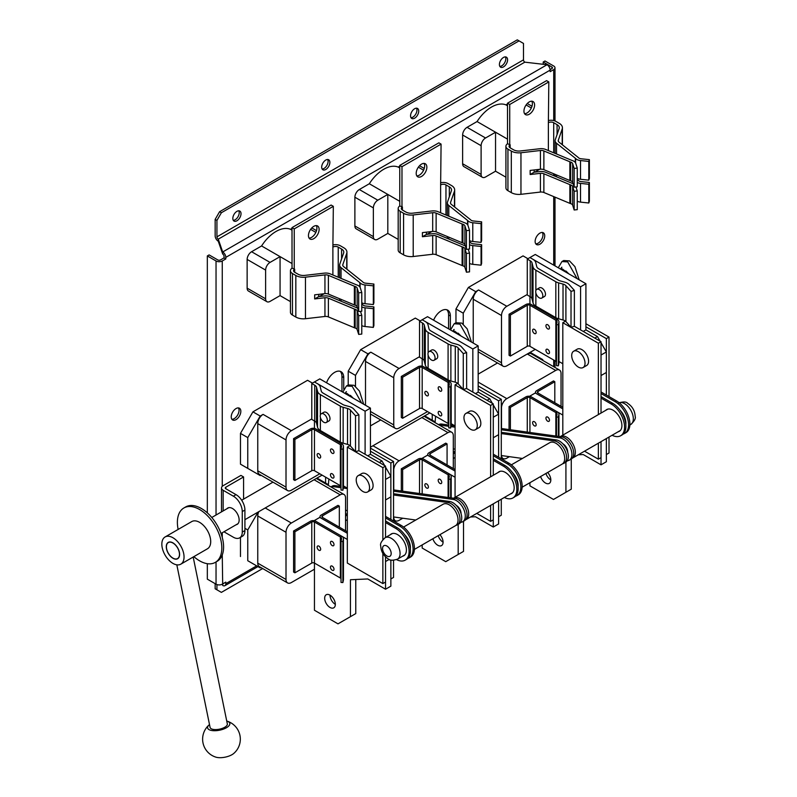 <?xml version="1.0" encoding="UTF-8"?>
<svg xmlns="http://www.w3.org/2000/svg" width="797" height="797" viewBox="0 0 797 797"><rect width="100%" height="100%" fill="white"/><g stroke="black" fill="none" stroke-linecap="round" stroke-linejoin="round"><path stroke-width="1.2" d="M450.365 329.868L450.365 316.01A12.822 7.402 120 0 0 447.705 310.143A12.822 7.402 120 0 0 441.299 310.78A12.822 7.402 120 0 0 433.598 320.185M343.736 389.175L343.736 377.579A12.822 7.402 120 0 0 341.076 371.711A12.822 7.402 120 0 0 334.67 372.338A12.822 7.402 120 0 0 326.561 382.799M539.928 244.191A6.784 3.915 120 0 0 544.361 238.213A6.784 3.915 120 0 0 543.325 232.774A6.784 3.915 120 0 0 539.928 233.113A6.784 3.915 120 0 0 535.494 239.09A6.784 3.915 120 0 0 536.54 244.53A6.784 3.915 120 0 0 539.928 244.191M535.773 243.812A6.784 3.915 120 0 0 538.154 243.165A6.784 3.915 120 0 0 542.319 232.465M236.032 419.64A6.784 3.915 120 0 0 240.465 413.663A6.784 3.915 120 0 0 239.429 408.223A6.784 3.915 120 0 0 236.032 408.562A6.784 3.915 120 0 0 231.598 414.54A6.784 3.915 120 0 0 232.644 419.979A6.784 3.915 120 0 0 236.032 419.64M231.867 419.262A6.784 3.915 120 0 0 234.258 418.614A6.784 3.915 120 0 0 238.423 407.915M503.505 66.888A5.778 3.337 120 0 0 507.281 61.797A5.778 3.337 120 0 0 506.394 57.165A5.778 3.337 120 0 0 503.505 57.444A5.778 3.337 120 0 0 499.719 62.545A5.778 3.337 120 0 0 500.606 67.177A5.778 3.337 120 0 0 503.505 66.888M505.358 56.886A5.778 3.337 -60 0 1 501.721 65.862A5.778 3.337 -60 0 1 499.858 66.42M236.918 220.789A5.778 3.337 120 0 0 240.704 215.698A5.778 3.337 120 0 0 239.817 211.066A5.778 3.337 120 0 0 236.918 211.354A5.778 3.337 120 0 0 233.142 216.445A5.778 3.337 120 0 0 234.029 221.078A5.778 3.337 120 0 0 236.918 220.789M238.781 210.797A5.778 3.337 -60 0 1 235.145 219.763A5.778 3.337 -60 0 1 233.282 220.321M325.784 169.492A5.778 3.337 120 0 0 329.56 164.401A5.778 3.337 120 0 0 328.673 159.769A5.778 3.337 120 0 0 325.784 160.048A5.778 3.337 120 0 0 322.008 165.148A5.778 3.337 120 0 0 322.895 169.781A5.778 3.337 120 0 0 325.784 169.492M327.647 159.49A5.778 3.337 -60 0 1 324 168.466A5.778 3.337 -60 0 1 322.147 169.024M414.639 118.185A5.778 3.337 120 0 0 418.415 113.094A5.778 3.337 120 0 0 417.528 108.462A5.778 3.337 120 0 0 414.639 108.751A5.778 3.337 120 0 0 410.863 113.841A5.778 3.337 120 0 0 411.75 118.474A5.778 3.337 120 0 0 414.639 118.185M416.502 108.193A5.778 3.337 -60 0 1 412.866 117.159A5.778 3.337 -60 0 1 411.003 117.717M320.035 296.464A31.412 18.142 120 0 0 320.773 295.667M427.78 234.258A31.412 18.142 120 0 0 428.517 233.461M535.514 172.052A31.412 18.142 120 0 0 536.261 171.255M542.777 360.403L542.777 359.626L530.154 352.334M530.334 352.443L527.445 354.107L555.708 370.426L506.832 398.639A7.542 4.354 120 0 0 501.502 407.875L501.502 428.527M497.517 362.974L478.17 374.142M478.579 382.321L478.17 382.55A7.542 4.354 120 0 1 478.579 382.321L506.832 398.639M501.522 455.565A7.542 4.354 120 0 0 503.066 458.524A7.542 4.354 120 0 0 506.832 458.145L509.413 456.661M561.038 406.331L561.038 373.494A7.542 4.354 120 0 0 559.474 370.047A7.542 4.354 120 0 0 555.708 370.426M435.032 422.609L435.032 421.822L424.721 415.875M453.294 468.536L453.294 435.7A7.542 4.354 120 0 0 451.73 432.253A7.542 4.354 120 0 0 447.964 432.622L399.088 460.845A7.542 4.354 120 0 0 393.758 470.081L393.758 489.936M393.758 516.974L393.758 517.273A7.542 4.354 120 0 0 395.322 520.73A7.542 4.354 120 0 0 399.088 520.351L402.774 518.219M258.079 512.082L247.767 529.945L247.767 560.729L260.201 567.912L260.888 567.514M247.767 560.729L252.918 563.698M327.288 484.815L327.288 484.028L316.977 478.08M345.549 530.742L345.549 497.906A7.542 4.354 120 0 0 343.995 494.459A7.542 4.354 120 0 0 340.219 494.827L291.353 523.041A7.542 4.354 120 0 0 286.013 532.276L286.013 579.479A7.542 4.354 120 0 0 287.578 582.926A7.542 4.354 120 0 0 291.353 582.557L314.456 569.217M247.767 529.945L244.918 528.301M240.475 537.377L240.475 556.525M311.786 418.903L291.353 430.699A7.542 4.354 120 0 0 286.013 439.934L286.013 487.136A7.542 4.354 120 0 0 287.578 490.583L259.324 474.275A7.542 4.354 120 0 1 257.76 470.818L257.76 423.615A7.542 4.354 120 0 1 263.09 414.39L260.201 416.054L247.767 437.603L247.767 468.377L240.475 464.173L252.918 471.356M247.767 437.603L240.475 433.389L240.475 464.173M247.767 468.377L260.201 475.56L260.888 475.171M312.454 383.118L307.562 380.299L252.918 411.85L240.475 433.389M260.201 416.054L252.918 411.85M287.578 490.583A7.542 4.354 120 0 0 291.353 490.215L319.786 473.797M420.198 320.912L415.307 318.093L360.662 349.644L348.219 371.193L348.219 384.941M365.504 405.274L365.504 361.42A7.542 4.354 120 0 1 370.834 352.184L367.945 353.848L360.662 349.644M367.945 353.848L355.502 375.397L348.219 371.193M355.502 375.397L355.502 386.356M419.531 356.697L399.088 368.493A7.542 4.354 120 0 0 393.758 377.728L393.758 424.931A7.542 4.354 120 0 0 395.322 428.378A7.542 4.354 120 0 0 399.088 428.009L427.521 411.591M527.933 258.706L523.051 255.887L468.397 287.438L455.964 308.987L455.964 322.735M473.239 343.079L473.239 299.214A7.542 4.354 120 0 1 478.579 289.978L475.689 291.642L468.397 287.438M475.689 291.642L463.246 313.191L455.964 308.987M463.246 313.191L463.246 324.15M527.265 294.492L506.832 306.287A7.542 4.354 120 0 0 501.502 315.522L501.502 362.725A7.542 4.354 120 0 0 503.066 366.172A7.542 4.354 120 0 0 506.832 365.803L535.265 349.385M507.5 105.772L505.946 104.875A31.412 18.142 120 0 0 477.064 121.552L467.072 127.321A6.286 3.626 120 0 0 462.629 135.012L462.629 163.744A6.286 3.626 120 0 0 463.924 166.623L482.404 177.293A6.286 3.626 120 0 0 485.552 176.984L495.545 171.206L495.545 132.222L477.064 121.552M507.5 103.979L505.946 104.875M507.5 139.116L495.545 132.222L485.552 137.991A6.286 3.626 120 0 0 481.109 145.692L481.109 174.413A6.286 3.626 120 0 0 482.404 177.293M505.916 177.193L495.545 171.206M399.755 167.978L398.201 167.081A31.412 18.142 120 0 0 369.32 183.748L359.327 189.527A6.286 3.626 120 0 0 354.884 197.218L354.884 225.95A6.286 3.626 120 0 0 356.189 228.829L374.67 239.499A6.286 3.626 120 0 0 377.808 239.19L387.81 233.411L387.81 194.428L369.32 183.748M399.755 166.184L398.201 167.081M399.755 201.322L387.81 194.428L377.808 200.196A6.286 3.626 120 0 0 373.365 207.887L373.365 236.619A6.286 3.626 120 0 0 374.67 239.499M398.181 239.399L387.81 233.411M292.011 230.184L290.457 229.287A31.412 18.142 120 0 0 261.585 245.954L251.583 251.732A6.286 3.626 120 0 0 247.14 259.423L247.14 288.155A6.286 3.626 120 0 0 248.445 291.035L266.925 301.704A6.286 3.626 120 0 0 270.063 301.386L280.066 295.617L280.066 256.624L261.585 245.954M292.011 228.39L290.457 229.287M292.011 263.528L280.066 256.624L270.063 262.402A6.286 3.626 120 0 0 265.62 270.093L265.62 298.825A6.286 3.626 120 0 0 266.925 301.704M290.437 301.605L280.066 295.617M207.33 512.879L207.33 255.937L216.037 260.968A4.393 2.54 0 0 0 222.263 260.968L225.82 258.915L225.82 257.371A4.393 2.54 -120 0 0 222.702 251.982L547.041 64.736A4.393 2.54 60 0 1 550.149 70.116L550.149 71.66L553.706 69.608A4.393 2.54 0 0 0 554.991 67.815A4.393 2.54 0 0 0 553.706 66.012L544.999 60.99L543.215 62.017L543.215 64.288M222.702 583.912L222.702 585.456A4.393 2.54 -120 0 0 224.903 585.675A4.393 2.54 -120 0 0 225.82 583.663L225.82 582.119L222.263 584.171A4.393 2.54 180 0 1 216.037 584.171L207.33 579.15L207.33 563.688M325.604 477.154L325.604 483.052M432.233 414.31L432.233 420.208M448.581 328.842L448.581 314.984A12.822 7.402 120 0 0 446.758 309.744M341.953 391.686L341.953 376.553A12.822 7.402 120 0 0 340.13 371.302M547.041 64.736L524.824 62.166A1.883 1.086 60 0 1 523.49 59.855L216.933 236.848A1.883 1.086 -120 0 0 218.258 239.16L222.702 251.982L222.702 254.034A1.883 1.086 -120 0 1 224.037 256.345L224.037 257.889L220.48 259.942A1.883 1.086 0 0 1 217.82 259.942L209.113 254.91L207.33 255.937M551.932 68.582A1.883 1.086 0 0 0 552.48 67.815A1.883 1.086 0 0 0 551.932 67.038L551.932 68.582L550.119 69.618M224.037 257.889L225.82 258.915M551.932 67.038L543.215 62.017M222.702 254.034L218.258 241.212L218.258 239.16L524.824 62.166M223.28 583.583A1.883 1.086 -120 0 0 223.648 583.494A1.883 1.086 -120 0 0 223.907 583.225M222.263 554.961L222.702 585.456M216.933 584.57L216.933 589.82L215.15 588.794L215.15 583.663M455.067 457.458L453.294 458.484M347.333 519.664L345.549 520.69M262.661 568.54L221.377 592.38L216.933 589.82M216.933 236.848L216.933 220.43L215.15 219.404L215.15 235.822A4.393 2.54 -120 0 0 218.258 241.212M215.15 219.404L219.593 211.713L221.377 212.739L519.046 40.876L523.49 43.437L523.49 59.855M219.593 211.713L517.273 39.85L519.046 40.876M221.377 212.739L216.933 220.43M258.826 511.644A7.542 4.354 120 0 0 257.76 515.968L257.76 563.16A7.542 4.354 120 0 0 259.324 566.617L287.578 582.926M559.474 370.047L531.22 353.729A7.542 4.354 120 0 0 527.445 354.107M529.268 114.24A7.542 4.354 120 0 0 534.199 107.595A7.542 4.354 120 0 0 533.044 101.548A7.542 4.354 120 0 0 529.268 101.926A7.542 4.354 120 0 0 524.346 108.571A7.542 4.354 120 0 0 525.502 114.609A7.542 4.354 120 0 0 529.268 114.24M524.556 113.682A7.542 4.354 120 0 0 527.046 112.955A7.542 4.354 120 0 0 531.758 101.199M588.804 161.432L588.804 180.162L589.372 178.379L589.372 159.649L588.804 161.432L580.515 160.556A7.043 4.065 180 0 1 575.583 158.473A3.766 2.172 0 0 0 575.314 158.224L556.525 143.231A7.542 4.354 180 0 1 555.091 140.67A7.542 4.354 180 0 1 555.24 139.824L559.135 128.576A7.542 4.354 0 0 0 559.285 127.729A7.542 4.354 0 0 0 557.073 124.651L553.706 122.708A3.766 2.172 0 0 0 548.376 122.708L548.814 81.922L546.593 80.636L507.5 103.211L507.52 143.749A6.914 3.995 0 0 0 505.916 146.299L505.916 187.863A6.914 3.995 0 0 0 507.938 190.682L511.305 192.625A10.68 6.167 0 0 0 520.959 194.309L540.426 192.057A4.393 2.54 180 0 1 543.873 192.495L569.855 203.345A6.914 3.995 0 0 0 570.642 203.624A3.895 2.252 180 0 1 571.569 204.022A3.895 2.252 180 0 1 572.644 205.208L574.159 209.99L574.159 191.26L572.644 186.478A3.895 2.252 0 0 0 571.569 185.293A3.895 2.252 0 0 0 570.642 184.904A6.914 3.995 180 0 1 569.855 184.615L543.873 173.766A4.393 2.54 0 0 0 540.426 173.338L530.154 174.523L530.154 170.419L540.426 169.233A4.393 2.54 180 0 1 543.873 169.661L569.855 180.511A6.914 3.995 0 0 0 570.642 180.799A3.895 2.252 180 0 1 571.569 181.188A3.895 2.252 180 0 1 572.644 182.374L574.159 187.156L574.159 168.436L572.644 163.654L572.644 182.374M505.916 146.299A6.914 3.995 0 0 0 507.938 149.129L511.305 151.071A10.68 6.167 0 0 0 520.959 152.755L540.426 150.503A4.393 2.54 180 0 1 543.873 150.942L569.855 161.781A6.914 3.995 0 0 0 570.642 162.07A3.895 2.252 180 0 1 571.569 162.468A3.895 2.252 180 0 1 572.644 163.654M507.52 143.749L510.16 144.765A3.766 2.172 0 0 0 509.064 146.299A3.766 2.172 0 0 0 510.16 147.844L513.527 149.786A7.542 4.354 0 0 0 520.341 150.972L539.818 148.73A7.542 4.354 180 0 1 545.706 149.467L571.688 160.317A3.766 2.172 0 0 0 572.126 160.476A7.043 4.065 180 0 1 573.79 161.183A7.043 4.065 180 0 1 575.733 163.325L577.257 168.107L574.159 168.436M573.043 183.639A7.043 4.065 0 0 0 572.126 183.3A3.766 2.172 180 0 1 571.688 183.141L545.706 172.301A7.542 4.354 0 0 0 539.818 171.554L534.159 172.212L534.159 169.96M574.159 191.26L577.257 190.931L577.257 209.661L574.159 209.99M577.257 190.931L575.992 186.966M577.257 182.503A7.043 4.065 0 0 0 580.515 183.39L588.804 184.266L588.804 202.996L580.515 202.119A7.043 4.065 180 0 1 577.257 201.223M588.804 184.266L589.372 182.483L589.372 201.213L588.804 202.996M577.257 179.514L577.855 179.992A6.914 3.995 180 0 1 578.353 180.451A3.895 2.252 0 0 0 581.083 181.606L589.372 182.483M589.372 159.649L581.083 158.772A3.895 2.252 180 0 1 578.353 157.627A6.914 3.995 0 0 0 577.855 157.168L559.066 142.165A4.393 2.54 180 0 1 558.239 140.67A4.393 2.54 180 0 1 558.318 140.172L562.214 128.935A10.68 6.167 0 0 0 562.423 127.729A10.68 6.167 0 0 0 559.295 123.366L555.927 121.423A6.914 3.995 0 0 0 548.814 120.467M539.589 169.333L534.707 172.142M577.257 168.107L577.257 186.837L574.159 187.156M548.814 81.922L509.721 104.487L509.721 145.024M588.804 180.162L580.515 179.285A7.043 4.065 180 0 1 577.257 178.398M507.5 103.211L509.721 104.487M530.154 174.523L534.159 172.212M421.523 176.446A7.542 4.354 120 0 0 426.455 169.801A7.542 4.354 120 0 0 425.299 163.754A7.542 4.354 120 0 0 421.523 164.132A7.542 4.354 120 0 0 416.602 170.777A7.542 4.354 120 0 0 417.758 176.814A7.542 4.354 120 0 0 421.523 176.446M416.811 175.888A7.542 4.354 120 0 0 419.302 175.161A7.542 4.354 120 0 0 424.024 163.405M481.059 223.638L481.059 242.368L481.627 240.584L481.627 221.855L481.059 223.638L472.78 222.761A7.043 4.065 180 0 1 467.839 220.679A3.766 2.172 0 0 0 467.57 220.43L448.781 205.427A7.542 4.354 180 0 1 447.356 202.876A7.542 4.354 180 0 1 447.496 202.03L451.391 190.782A7.542 4.354 0 0 0 451.54 189.925A7.542 4.354 0 0 0 449.329 186.847L445.961 184.904A3.766 2.172 0 0 0 440.631 184.904L441.08 144.118L438.858 142.842L399.755 165.417L399.775 205.955A6.914 3.995 0 0 0 398.181 208.505L398.181 250.059A6.914 3.995 0 0 0 400.204 252.888L403.571 254.831A10.68 6.167 0 0 0 413.215 256.514L432.691 254.263A4.393 2.54 180 0 1 436.128 254.701L462.111 265.54A6.914 3.995 0 0 0 462.908 265.829A3.895 2.252 180 0 1 463.824 266.228A3.895 2.252 180 0 1 464.9 267.413L466.424 272.195L466.424 253.466L464.9 248.684A3.895 2.252 0 0 0 463.824 247.498A3.895 2.252 0 0 0 462.908 247.11A6.914 3.995 180 0 1 462.111 246.821L436.128 235.972A4.393 2.54 0 0 0 432.691 235.543L422.41 236.729L422.41 232.624L432.691 231.439A4.393 2.54 180 0 1 436.128 231.867L462.111 242.716A6.914 3.995 0 0 0 462.908 243.005A3.895 2.252 180 0 1 463.824 243.394A3.895 2.252 180 0 1 464.9 244.579L466.424 249.361L466.424 230.642L464.9 225.85L464.9 244.579M398.181 208.505A6.914 3.995 0 0 0 400.204 211.325L403.571 213.277A10.68 6.167 0 0 0 413.215 214.961L432.691 212.709A4.393 2.54 180 0 1 436.128 213.138L462.111 223.987A6.914 3.995 0 0 0 462.908 224.276A3.895 2.252 180 0 1 463.824 224.664A3.895 2.252 180 0 1 464.9 225.85M399.775 205.955L402.425 206.971A3.766 2.172 0 0 0 401.319 208.505A3.766 2.172 0 0 0 402.425 210.049L405.793 211.992A7.542 4.354 0 0 0 412.597 213.178L432.074 210.936A7.542 4.354 180 0 1 437.971 211.673L463.954 222.522A3.766 2.172 0 0 0 464.382 222.672A7.043 4.065 180 0 1 466.046 223.389A7.043 4.065 180 0 1 467.988 225.531L469.513 230.313L466.424 230.642M465.299 245.845A7.043 4.065 0 0 0 464.382 245.506A3.766 2.172 180 0 1 463.954 245.346L437.971 234.507A7.542 4.354 0 0 0 432.074 233.76L426.415 234.418L426.415 232.156M466.424 253.466L469.513 253.137L469.513 271.867L466.424 272.195M469.513 253.137L468.247 249.172M469.513 244.699A7.043 4.065 0 0 0 472.78 245.596L481.059 246.472L481.059 265.192L472.78 264.315A7.043 4.065 180 0 1 469.513 263.428M481.059 246.472L481.627 244.689L481.627 263.408L481.059 265.192M469.513 241.72L470.11 242.198A6.914 3.995 180 0 1 470.609 242.657A3.895 2.252 0 0 0 473.348 243.812L481.627 244.689M481.627 221.855L473.348 220.978A3.895 2.252 180 0 1 470.609 219.823A6.914 3.995 0 0 0 470.11 219.364L451.331 204.371A4.393 2.54 180 0 1 450.494 202.876A4.393 2.54 180 0 1 450.574 202.378L454.469 191.141A10.68 6.167 0 0 0 454.679 189.925A10.68 6.167 0 0 0 451.55 185.571L448.183 183.629A6.914 3.995 0 0 0 441.08 182.672M431.854 231.529L426.973 234.348M469.513 230.313L469.513 249.033L466.424 249.361M441.08 144.118L401.977 166.693L401.977 207.22M481.059 242.368L472.78 241.491A7.043 4.065 180 0 1 469.513 240.594M399.755 165.417L401.977 166.693M422.41 236.729L426.415 234.418M313.789 238.652A7.542 4.354 120 0 0 318.71 232.007A7.542 4.354 120 0 0 317.555 225.959A7.542 4.354 120 0 0 313.789 226.338A7.542 4.354 120 0 0 308.857 232.983A7.542 4.354 120 0 0 310.013 239.02A7.542 4.354 120 0 0 313.789 238.652M309.077 238.094A7.542 4.354 120 0 0 311.567 237.367A7.542 4.354 120 0 0 316.279 225.611M373.325 285.844L373.325 304.574L373.893 302.79L373.893 284.061L373.325 285.844L365.036 284.967A7.043 4.065 180 0 1 360.095 282.885A3.766 2.172 0 0 0 359.826 282.636L341.036 267.633A7.542 4.354 180 0 1 339.612 265.082A7.542 4.354 180 0 1 339.761 264.225L343.646 252.988A7.542 4.354 0 0 0 343.796 252.131A7.542 4.354 0 0 0 341.584 249.053L338.227 247.11A3.766 2.172 0 0 0 332.887 247.11L333.335 206.323L331.114 205.048L292.011 227.613L292.031 268.161A6.914 3.995 0 0 0 290.437 270.711L290.437 312.265A6.914 3.995 0 0 0 292.459 315.084L295.826 317.037A10.68 6.167 0 0 0 305.47 318.72L324.947 316.469A4.393 2.54 180 0 1 328.384 316.907L354.366 327.746A6.914 3.995 0 0 0 355.163 328.035A3.895 2.252 180 0 1 356.08 328.424A3.895 2.252 180 0 1 357.156 329.609L358.68 334.401L358.68 315.672L357.156 310.89A3.895 2.252 0 0 0 356.08 309.704A3.895 2.252 0 0 0 355.163 309.306A6.914 3.995 180 0 1 354.366 309.027L328.384 298.178A4.393 2.54 0 0 0 324.947 297.749L314.666 298.935L314.666 294.83L324.947 293.645A4.393 2.54 180 0 1 328.384 294.073L354.366 304.922A6.914 3.995 0 0 0 355.163 305.201A3.895 2.252 180 0 1 356.08 305.6A3.895 2.252 180 0 1 357.156 306.785L358.68 311.567L358.68 292.838L357.156 288.056L357.156 306.785M290.437 270.711A6.914 3.995 0 0 0 292.459 273.53L295.826 275.473A10.68 6.167 0 0 0 305.47 277.167L324.947 274.915A4.393 2.54 180 0 1 328.384 275.344L354.366 286.193A6.914 3.995 0 0 0 355.163 286.482A3.895 2.252 180 0 1 356.08 286.87A3.895 2.252 180 0 1 357.156 288.056M292.031 268.161L294.681 269.177A3.766 2.172 0 0 0 293.575 270.711A3.766 2.172 0 0 0 294.681 272.245L298.048 274.198A7.542 4.354 0 0 0 304.862 275.383L324.329 273.132A7.542 4.354 180 0 1 330.227 273.879L356.209 284.728A3.766 2.172 0 0 0 356.638 284.878A7.043 4.065 180 0 1 358.301 285.595A7.043 4.065 180 0 1 360.254 287.727L361.768 292.519L358.68 292.838M357.564 308.05A7.043 4.065 0 0 0 356.638 307.712A3.766 2.172 180 0 1 356.209 307.552L330.227 296.703A7.542 4.354 0 0 0 324.329 295.966L318.67 296.623L318.67 294.362M358.68 315.672L361.768 315.343L361.768 334.073L358.68 334.401M361.768 315.343L360.503 311.378M361.768 306.905A7.043 4.065 0 0 0 365.036 307.801L373.325 308.678L373.325 327.398L365.036 326.521A7.043 4.065 180 0 1 361.768 325.634M373.325 308.678L373.893 306.895L373.893 325.614L373.325 327.398M361.768 303.916L362.376 304.404A6.914 3.995 180 0 1 362.864 304.862A3.895 2.252 0 0 0 365.604 306.018L373.893 306.895M373.893 284.061L365.604 283.184A3.895 2.252 180 0 1 362.864 282.028A6.914 3.995 0 0 0 362.376 281.57L343.587 266.567A4.393 2.54 180 0 1 342.75 265.082A4.393 2.54 180 0 1 342.84 264.584L346.735 253.346A10.68 6.167 0 0 0 346.934 252.131A10.68 6.167 0 0 0 343.806 247.777L340.439 245.825A6.914 3.995 0 0 0 333.335 244.868M324.11 293.734L319.228 296.554M361.768 292.519L361.768 311.238L358.68 311.567M333.335 206.323L294.232 228.898L294.232 269.426M373.325 304.574L365.036 303.697A7.043 4.065 180 0 1 361.768 302.8M292.011 227.613L294.232 228.898M314.666 298.935L318.67 296.623M556.117 436.089L556.117 412.726L529.935 397.613A1.883 1.086 0 0 0 527.265 397.613L510.389 407.357L510.389 429.752M509.054 429.573L509.054 406.59L510.389 407.357M556.117 412.726L557.442 411.959L531.27 396.846A3.766 2.172 0 0 0 525.94 396.846L509.054 406.59M555.848 436.049L555.848 412.567A3.776 2.182 0 0 1 557.063 414.171A3.776 2.182 0 0 1 557.033 414.43L556.495 416.97L558.368 417.11L558.906 414.56A5.659 3.268 0 0 0 558.946 414.171A5.659 3.268 0 0 0 557.123 411.77L555.848 412.567M558.368 436.407L558.368 417.11M556.495 436.148L556.495 416.97M562.812 408.502L562.453 408.692A5.659 3.268 0 0 0 562.612 408.781A5.659 3.268 0 0 0 562.812 408.891L535.265 392.991L529.935 396.069L562.812 415.058M554.812 402.744L554.812 381.703L537.935 391.457A1.883 1.086 0 0 0 537.377 392.224A1.883 1.086 0 0 0 537.935 392.991L562.812 407.357M554.812 381.703L553.487 380.936L536.6 390.689A3.766 2.172 0 0 0 535.494 392.224A3.766 2.172 0 0 0 536.6 393.768L562.812 408.861M448.372 497.497L448.372 474.932L422.191 459.819A1.883 1.086 0 0 0 419.531 459.819L402.644 469.563L402.644 491.161M401.309 490.982L401.309 468.795L402.644 469.563M448.372 474.932L449.707 474.155L423.526 459.042A3.766 2.172 0 0 0 418.196 459.042L401.309 468.795M311.786 522.015L294.9 531.768L294.9 572.814L311.786 563.061L311.786 522.015A1.883 1.086 0 0 1 314.456 522.015L340.628 537.128L341.963 536.361L315.781 521.248A3.766 2.172 0 0 0 310.451 521.248L293.575 531.001L294.9 531.768M294.9 572.814L293.575 572.037L293.575 531.001M341.016 578.483A3.776 2.182 0 0 0 340.598 578.154L340.628 537.128M340.598 578.154L314.456 563.061A1.883 1.086 0 0 0 311.786 563.061M447.077 464.95L447.077 443.909L430.191 453.662A1.883 1.086 0 0 0 429.643 454.429A1.883 1.086 0 0 0 430.191 455.197L455.067 469.563M447.077 443.909L445.742 443.142L428.856 452.885A3.766 2.172 0 0 0 427.75 454.429A3.766 2.172 0 0 0 428.856 455.964L455.067 471.057A5.659 3.268 0 0 1 454.868 470.987A5.659 3.268 0 0 1 454.708 470.897L455.067 470.698M339.333 527.146L339.333 506.115L322.446 515.858A1.883 1.086 0 0 0 321.898 516.635A1.883 1.086 0 0 0 322.446 517.402L347.333 531.768M339.333 506.115L337.998 505.348L321.121 515.091A3.766 2.172 0 0 0 320.015 516.635A3.766 2.172 0 0 0 321.121 518.17L347.333 533.263M527.265 305.261L510.389 315.014L510.389 356.06L527.265 346.306L527.265 305.261A1.883 1.086 0 0 1 529.935 305.261L556.117 320.384L557.442 319.607L531.27 304.494A3.766 2.172 0 0 0 525.94 304.494L509.054 314.247L510.389 315.014M510.389 356.06L509.054 355.283L509.054 314.247M556.117 361.42L556.117 320.384M556.495 361.728A3.776 2.182 0 0 0 556.087 361.4L529.935 346.306A1.883 1.086 0 0 0 527.265 346.306M419.531 367.467L402.644 377.22L402.644 418.256L419.531 408.512L419.531 367.467A1.883 1.086 0 0 1 422.191 367.467L448.372 382.58L449.707 381.813L423.526 366.7A3.766 2.172 0 0 0 418.196 366.7L401.309 376.443L402.644 377.22M402.644 418.256L401.309 417.489L401.309 376.443M448.761 423.924A3.776 2.182 0 0 0 448.342 423.605L448.372 382.58M448.342 423.605L422.191 408.512A1.883 1.086 0 0 0 419.531 408.512M311.786 429.673L294.9 439.426L294.9 480.461L311.786 470.718L311.786 429.673A1.883 1.086 0 0 1 314.456 429.673L340.628 444.786L341.963 444.019L315.781 428.906A3.766 2.172 0 0 0 310.451 428.906L293.575 438.649L294.9 439.426M294.9 480.461L293.575 479.694L293.575 438.649M341.016 486.13A3.776 2.182 0 0 0 340.598 485.811L340.628 444.786M340.598 485.811L314.456 470.718A1.883 1.086 0 0 0 311.786 470.718M448.103 497.458L448.103 474.773A3.776 2.182 0 0 1 449.319 476.377A3.776 2.182 0 0 1 449.289 476.636L448.761 479.176L450.634 479.306L451.162 476.765A5.659 3.268 0 0 0 451.202 476.377A5.659 3.268 0 0 0 449.378 473.976L448.103 474.773M450.634 497.816L450.634 479.306M448.761 497.557L448.761 479.176M340.359 578.014L340.359 536.979A3.776 2.182 0 0 1 341.574 538.583A3.776 2.182 0 0 1 341.544 538.842L341.016 541.382L342.889 541.512L343.417 538.971A5.659 3.268 0 0 0 343.457 538.583A5.659 3.268 0 0 0 341.634 536.172L340.359 536.979M341.016 541.382L341.016 582.428L342.889 582.557L343.417 580.017A5.659 3.268 0 0 0 343.457 579.618L343.457 538.583M342.889 582.557L342.889 541.512M555.848 361.26L555.848 320.225A3.776 2.182 0 0 1 557.063 321.829A3.776 2.182 0 0 1 557.033 322.088L556.495 324.628L558.368 324.758L558.906 322.217A5.659 3.268 0 0 0 558.946 321.829A5.659 3.268 0 0 0 557.123 319.418L555.848 320.225M556.495 324.628L556.495 365.674L558.368 365.803L558.906 363.263A5.659 3.268 0 0 0 558.946 362.864L558.946 321.829M558.368 365.803L558.368 324.758M448.103 423.466L448.103 382.43A3.776 2.182 0 0 1 449.319 384.024A3.776 2.182 0 0 1 449.289 384.293L448.761 386.834L450.634 386.963L451.162 384.423A5.659 3.268 0 0 0 451.202 384.024A5.659 3.268 0 0 0 449.378 381.624L448.103 382.43M448.761 386.834L448.761 427.879L450.634 428.009L451.162 425.459A5.659 3.268 0 0 0 451.202 425.07L451.202 384.024M450.634 428.009L450.634 386.963M340.359 485.672L340.359 444.626A3.776 2.182 0 0 1 341.574 446.23A3.776 2.182 0 0 1 341.544 446.489L341.016 449.04L342.889 449.169L343.417 446.629A5.659 3.268 0 0 0 343.457 446.23A5.659 3.268 0 0 0 341.634 443.829L340.359 444.626M341.016 449.04L341.016 490.075L342.889 490.215L343.417 487.664A5.659 3.268 0 0 0 343.457 487.276L343.457 446.23M342.889 490.215L342.889 449.169M347.333 532.904L346.974 533.093A5.659 3.268 0 0 0 347.133 533.193A5.659 3.268 0 0 0 347.333 533.303L319.786 517.402L314.456 520.481L347.333 539.459M601.028 393.509L615.244 401.718L616.569 400.941A18.849 10.879 60 0 1 629.899 424.034A18.849 10.879 60 0 1 625.994 432.661L624.669 433.429A18.849 10.879 -120 0 0 628.574 424.801A18.849 10.879 -120 0 0 615.244 401.718M601.028 391.965L616.569 400.941M620.106 410.296A12.563 7.253 60 0 1 625.824 424.602M623.234 434.036A18.849 10.879 -120 0 0 624.669 433.429M585.915 323.731L609.018 337.071L609.018 396.587M609.018 437.045L609.018 453.015L606.358 454.559L606.358 438.579L606.358 461.742L601.028 464.82L583.255 454.559L578.303 454.778M585.915 326.81L606.358 338.615L606.358 395.043M609.018 337.071L606.358 338.615M578.363 367.088A9.425 5.44 -120 0 0 583.075 367.556A9.425 5.44 -120 0 0 584.52 359.995A9.425 5.44 -120 0 0 578.363 351.696A9.425 5.44 -120 0 0 573.651 351.228A9.425 5.44 -120 0 0 572.206 358.78A9.425 5.44 -120 0 0 578.363 367.088M583.075 367.556L586.632 365.504A9.425 5.44 -120 0 0 588.076 357.953A9.425 5.44 -120 0 0 581.92 349.644A9.425 5.44 -120 0 0 577.207 349.176L573.651 351.228M605.75 410.345A12.563 7.253 60 0 1 606.736 409.558A12.563 7.253 60 0 1 613.023 410.176A12.563 7.253 60 0 1 621.232 421.254A12.563 7.253 60 0 1 619.299 431.326A12.563 7.253 60 0 1 618.123 431.785M601.028 464.82L601.028 441.658L601.028 457.637L598.358 459.172L584.52 451.182M574.368 326.302L571.021 327.298L565.91 321.599A6.286 3.626 180 0 0 563.021 319.986L558.627 318.79A10.052 5.808 0 0 1 555.828 317.644L535.863 306.118A10.052 5.808 0 0 1 533.014 302.84L532.007 298.765A6.286 3.626 180 0 0 530.234 296.713L527.265 295.01L527.265 259.095L529.935 257.551L532.894 259.264A10.052 5.808 180 0 1 535.743 262.552L536.75 266.616A6.286 3.626 0 0 0 538.523 268.669L558.488 280.195A6.286 3.626 0 0 0 560.241 280.913L564.635 282.108A10.052 5.808 180 0 1 569.257 284.688L574.368 290.387L574.368 326.302L601.028 341.694L601.028 413.075M562.812 435.132L562.812 322.705L598.358 343.228L598.358 414.609M598.358 443.202L598.358 459.172M565.462 321.181L562.812 322.705M601.028 341.694L598.358 343.228M601.028 398.121L611.239 404.019A18.849 10.879 60 0 1 623.553 420.637A18.849 10.879 60 0 1 620.664 435.74A18.849 10.879 60 0 1 612.096 435.262M620.664 435.74L621.999 434.973A18.849 10.879 -120 0 0 624.888 419.86A18.849 10.879 -120 0 0 612.574 403.252L611.239 404.019M601.028 396.587L612.574 403.252M550.817 479.953A7.542 4.354 60 0 1 545.935 473.458M540.605 476.536A7.542 4.354 -120 0 0 545.487 483.032A7.542 4.354 -120 0 0 549.253 483.4A7.542 4.354 -120 0 0 547.639 472.482M565.92 462.14L565.92 492.267L553.487 499.45L529.935 485.851L529.935 482.703M571.26 459.062L571.26 489.189L565.92 492.267M527.265 259.095L530.234 260.798A6.286 3.626 180 0 1 532.007 262.851L533.014 266.925A10.052 5.808 0 0 0 535.863 270.213L555.828 281.74A10.052 5.808 0 0 0 558.627 282.875L563.021 284.081A6.286 3.626 180 0 1 565.91 285.685L571.021 291.383L571.021 327.298M574.368 290.387L571.021 291.383M561.885 267.234L561.885 267.234A1.883 1.624 60 0 0 561.138 268.699M585.915 283.722L580.585 286.8L529.935 257.551L535.265 254.472L585.915 283.722L585.915 329.888L597.471 336.563L600.131 341.176M601.028 342.72L606.358 351.955L606.358 372.468L601.028 375.546L601.028 355.034L606.358 351.955M562.812 363.751L558.946 361.519M580.585 286.8L580.585 329.888M529.935 303.996L529.935 296.544M585.915 329.888L583.255 331.432M597.471 336.563L594.801 338.097M558.279 267.762L561.925 261.555L567.703 261.914L577.118 278.641M561.925 261.555L563.698 260.529L569.476 260.888L574.926 266.636L579.17 279.817M539.27 297.829A5.031 2.899 -120 0 0 541.781 298.078A5.031 2.899 -120 0 0 542.548 294.043A5.031 2.899 -120 0 0 539.27 289.62A5.031 2.899 -120 0 0 536.75 289.371A5.031 2.899 -120 0 0 535.982 293.396A5.031 2.899 -120 0 0 539.27 297.829M541.781 298.078L544.441 296.534A5.031 2.899 -120 0 0 545.218 292.509A5.031 2.899 -120 0 0 541.93 288.076A5.031 2.899 -120 0 0 539.42 287.827L536.75 289.371M534.379 425.827A2.511 1.455 -120 0 0 535.634 425.957A2.511 1.455 -120 0 0 536.022 423.934A2.511 1.455 -120 0 0 534.379 421.723A2.511 1.455 -120 0 0 533.123 421.603A2.511 1.455 -120 0 0 532.735 423.615A2.511 1.455 -120 0 0 534.379 425.827M547.708 328.862A2.511 1.455 -120 0 0 548.964 328.992A2.511 1.455 -120 0 0 549.352 326.979A2.511 1.455 -120 0 0 547.708 324.758A2.511 1.455 -120 0 0 546.453 324.638A2.511 1.455 -120 0 0 546.065 326.65A2.511 1.455 -120 0 0 547.708 328.862M547.708 421.214A2.511 1.455 -120 0 0 548.964 421.334A2.511 1.455 -120 0 0 549.352 419.322A2.511 1.455 -120 0 0 547.708 417.11A2.511 1.455 -120 0 0 546.453 416.98A2.511 1.455 -120 0 0 546.065 418.993A2.511 1.455 -120 0 0 547.708 421.214M534.379 333.485A2.511 1.455 -120 0 0 535.634 333.604A2.511 1.455 -120 0 0 536.022 331.592A2.511 1.455 -120 0 0 534.379 329.38A2.511 1.455 -120 0 0 533.123 329.251A2.511 1.455 -120 0 0 532.735 331.263A2.511 1.455 -120 0 0 534.379 333.485M547.708 353.489A2.511 1.455 -120 0 0 548.964 353.619A2.511 1.455 -120 0 0 549.352 351.597A2.511 1.455 -120 0 0 547.708 349.385A2.511 1.455 -120 0 0 546.453 349.265A2.511 1.455 -120 0 0 546.065 351.278A2.511 1.455 -120 0 0 547.708 353.489M426.634 488.033A2.511 1.455 -120 0 0 427.889 488.153A2.511 1.455 -120 0 0 428.278 486.14A2.511 1.455 -120 0 0 426.634 483.928A2.511 1.455 -120 0 0 425.379 483.799A2.511 1.455 -120 0 0 424.99 485.821A2.511 1.455 -120 0 0 426.634 488.033M318.9 550.239A2.511 1.455 -120 0 0 320.155 550.358A2.511 1.455 -120 0 0 320.533 548.346A2.511 1.455 -120 0 0 318.9 546.134A2.511 1.455 -120 0 0 317.634 546.005A2.511 1.455 -120 0 0 317.256 548.017A2.511 1.455 -120 0 0 318.9 550.239M439.964 483.41A2.511 1.455 -120 0 0 441.219 483.54A2.511 1.455 -120 0 0 441.608 481.527A2.511 1.455 -120 0 0 439.964 479.306A2.511 1.455 -120 0 0 438.709 479.186A2.511 1.455 -120 0 0 438.32 481.199A2.511 1.455 -120 0 0 439.964 483.41M332.219 545.616A2.511 1.455 -120 0 0 333.485 545.746A2.511 1.455 -120 0 0 333.863 543.733A2.511 1.455 -120 0 0 332.219 541.512A2.511 1.455 -120 0 0 330.964 541.392A2.511 1.455 -120 0 0 330.586 543.405A2.511 1.455 -120 0 0 332.219 545.616M332.219 570.244A2.511 1.455 -120 0 0 333.485 570.373A2.511 1.455 -120 0 0 333.863 568.351A2.511 1.455 -120 0 0 332.219 566.139A2.511 1.455 -120 0 0 330.964 566.019A2.511 1.455 -120 0 0 330.586 568.032A2.511 1.455 -120 0 0 332.219 570.244M426.634 395.691A2.511 1.455 -120 0 0 427.889 395.81A2.511 1.455 -120 0 0 428.278 393.798A2.511 1.455 -120 0 0 426.634 391.586A2.511 1.455 -120 0 0 425.379 391.457A2.511 1.455 -120 0 0 424.99 393.469A2.511 1.455 -120 0 0 426.634 395.691M318.9 457.886A2.511 1.455 -120 0 0 320.155 458.016A2.511 1.455 -120 0 0 320.533 456.004A2.511 1.455 -120 0 0 318.9 453.782A2.511 1.455 -120 0 0 317.634 453.662A2.511 1.455 -120 0 0 317.256 455.675A2.511 1.455 -120 0 0 318.9 457.886M439.964 391.068A2.511 1.455 -120 0 0 441.219 391.197A2.511 1.455 -120 0 0 441.608 389.175A2.511 1.455 -120 0 0 439.964 386.963A2.511 1.455 -120 0 0 438.709 386.844A2.511 1.455 -120 0 0 438.32 388.856A2.511 1.455 -120 0 0 439.964 391.068M332.219 453.274A2.511 1.455 -120 0 0 333.485 453.393A2.511 1.455 -120 0 0 333.863 451.381A2.511 1.455 -120 0 0 332.219 449.169A2.511 1.455 -120 0 0 330.964 449.04A2.511 1.455 -120 0 0 330.586 451.062A2.511 1.455 -120 0 0 332.219 453.274M439.964 415.695A2.511 1.455 -120 0 0 441.219 415.815A2.511 1.455 -120 0 0 441.608 413.802A2.511 1.455 -120 0 0 439.964 411.591A2.511 1.455 -120 0 0 438.709 411.461A2.511 1.455 -120 0 0 438.32 413.484A2.511 1.455 -120 0 0 439.964 415.695M332.219 477.901A2.511 1.455 -120 0 0 333.485 478.021A2.511 1.455 -120 0 0 333.863 476.008A2.511 1.455 -120 0 0 332.219 473.797A2.511 1.455 -120 0 0 330.964 473.667A2.511 1.455 -120 0 0 330.586 475.679A2.511 1.455 -120 0 0 332.219 477.901M458.165 347.89L463.276 353.589L463.276 389.504L458.165 383.805L458.165 347.89A6.286 3.626 180 0 0 455.276 346.277L450.883 345.081A10.052 5.808 0 0 1 448.083 343.935L428.119 332.409A10.052 5.808 0 0 1 425.279 329.131L424.263 325.056A6.286 3.626 180 0 0 422.49 323.004L419.531 321.301L422.191 319.756L425.16 321.47A10.052 5.808 180 0 1 427.999 324.748L429.005 328.822A6.286 3.626 0 0 0 430.788 330.875L450.743 342.401A6.286 3.626 0 0 0 452.497 343.108L456.89 344.314A10.052 5.808 180 0 1 461.523 346.894L466.624 352.593L463.276 353.589M419.531 321.301L419.531 357.205L422.49 358.919A6.286 3.626 180 0 1 424.263 360.971L425.279 365.046A10.052 5.808 0 0 0 428.119 368.324L448.083 379.85A10.052 5.808 0 0 0 450.883 380.996L455.276 382.191A6.286 3.626 180 0 1 458.165 383.805M463.276 389.504L466.624 388.508L466.624 352.593M350.431 410.096L355.532 415.795L355.532 451.71L350.431 446.011L350.431 410.096A6.286 3.626 180 0 0 347.532 408.482L343.148 407.287A10.052 5.808 0 0 1 340.339 406.141L320.374 394.615A10.052 5.808 0 0 1 317.535 391.337L316.529 387.262A6.286 3.626 180 0 0 314.745 385.21L311.786 383.496L314.456 381.962L317.415 383.676A10.052 5.808 180 0 1 320.255 386.953L321.261 391.028A6.286 3.626 0 0 0 323.044 393.08L343.009 404.607A6.286 3.626 0 0 0 344.762 405.314L349.146 406.52A10.052 5.808 180 0 1 353.778 409.1L358.879 414.799L355.532 415.795M311.786 383.496L311.786 419.411L314.745 421.125A6.286 3.626 180 0 1 316.529 423.177L317.535 427.242A10.052 5.808 0 0 0 320.374 430.529L340.339 442.056A10.052 5.808 0 0 0 343.148 443.192L347.532 444.397A6.286 3.626 180 0 1 350.431 446.011M355.532 451.71L358.879 450.703L358.879 414.799M431.526 360.035A5.031 2.899 -120 0 0 434.036 360.284A5.031 2.899 -120 0 0 434.803 356.249A5.031 2.899 -120 0 0 431.526 351.826A5.031 2.899 -120 0 0 429.015 351.577A5.031 2.899 -120 0 0 428.238 355.601A5.031 2.899 -120 0 0 431.526 360.035M434.036 360.284L436.706 358.74A5.031 2.899 -120 0 0 437.473 354.715A5.031 2.899 -120 0 0 434.186 350.281A5.031 2.899 -120 0 0 431.675 350.032L429.015 351.577M323.781 422.231A5.031 2.899 -120 0 0 326.292 422.48A5.031 2.899 -120 0 0 327.069 418.455A5.031 2.899 -120 0 0 323.781 414.022A5.031 2.899 -120 0 0 321.271 413.773A5.031 2.899 -120 0 0 320.494 417.807A5.031 2.899 -120 0 0 323.781 422.231M326.292 422.48L328.962 420.946A5.031 2.899 -120 0 0 329.729 416.921A5.031 2.899 -120 0 0 326.451 412.487A5.031 2.899 -120 0 0 323.931 412.238L321.271 413.773M450.534 329.968L454.18 323.761L459.959 324.12L469.383 340.847M454.18 323.761L455.954 322.735L461.732 323.094L467.181 328.842L471.425 342.023M342.8 392.174L346.436 385.967L352.214 386.326L361.639 403.053M346.436 385.967L348.209 384.941L353.998 385.3L359.437 391.048L363.681 404.228M454.151 329.44L454.151 329.44A1.883 1.624 60 0 0 453.393 330.904M478.17 345.918L472.84 348.996L422.191 319.756L427.521 316.678L478.17 345.918L478.17 392.094L489.727 398.769L492.397 403.382M493.283 404.916L498.613 414.151L498.613 434.674L493.283 437.752L493.283 417.229L498.613 414.151M455.067 425.957L451.202 423.725M472.84 348.996L472.84 392.094M422.191 366.202L422.191 358.75M478.17 392.094L475.51 393.638M489.727 398.769L487.057 400.303M346.406 391.646L346.406 391.646A1.883 1.624 60 0 0 345.659 393.11M370.436 408.124L365.106 411.202L314.456 381.962L319.786 378.884L370.436 408.124L370.436 454.3L381.982 460.965L384.652 465.587M385.539 467.122L390.869 476.357L390.869 496.88L385.539 499.958L385.539 479.435L390.869 476.357M347.333 488.162L343.457 485.921M365.106 411.202L365.106 454.3M314.456 428.407L314.456 420.955M370.436 454.3L367.766 455.834M381.982 460.965L379.322 462.509M470.619 429.294A9.425 5.44 -120 0 0 475.331 429.752A9.425 5.44 -120 0 0 476.775 422.201A9.425 5.44 -120 0 0 470.619 413.902A9.425 5.44 -120 0 0 465.906 413.434A9.425 5.44 -120 0 0 464.462 420.985A9.425 5.44 -120 0 0 470.619 429.294M475.331 429.752L478.887 427.7A9.425 5.44 -120 0 0 480.332 420.149A9.425 5.44 -120 0 0 474.175 411.85A9.425 5.44 -120 0 0 469.463 411.382L465.906 413.434M498.005 472.551A12.563 7.253 60 0 1 498.992 471.764A12.563 7.253 60 0 1 505.278 472.382A12.563 7.253 60 0 1 513.487 483.46A12.563 7.253 60 0 1 511.564 493.532A12.563 7.253 60 0 1 510.379 493.991M501.283 499.251L501.283 515.221L498.613 516.765L498.613 500.785L498.613 523.948L493.283 527.026L493.283 503.863L493.283 519.843L490.613 521.377L476.775 513.388M466.624 388.508L493.283 403.89L493.283 475.281M455.067 497.338L455.067 384.911L490.613 405.434L490.613 476.815M490.613 505.398L490.613 521.377M457.727 383.377L455.067 384.911M493.283 403.89L490.613 405.434M493.283 460.327L503.505 466.225A18.849 10.879 60 0 1 515.818 482.843A18.849 10.879 60 0 1 512.929 497.946A18.849 10.879 60 0 1 504.352 497.467M512.929 497.946L514.254 497.169A18.849 10.879 -120 0 0 517.143 482.065A18.849 10.879 -120 0 0 504.83 465.458L503.505 466.225M493.283 458.793L504.83 465.458M362.884 491.49A9.425 5.44 -120 0 0 367.596 491.958A9.425 5.44 -120 0 0 369.041 484.407A9.425 5.44 -120 0 0 362.884 476.098A9.425 5.44 -120 0 0 358.172 475.64A9.425 5.44 -120 0 0 356.727 483.191A9.425 5.44 -120 0 0 362.884 491.49M367.596 491.958L371.143 489.906A9.425 5.44 -120 0 0 372.588 482.354A9.425 5.44 -120 0 0 366.431 474.046A9.425 5.44 -120 0 0 361.718 473.587L358.172 475.64M390.261 534.757A12.563 7.253 60 0 1 391.247 533.97A12.563 7.253 60 0 1 397.534 534.588A12.563 7.253 60 0 1 405.743 545.666A12.563 7.253 60 0 1 403.82 555.728A12.563 7.253 60 0 1 402.644 556.196M385.539 556.844L385.539 582.039L382.869 583.583L347.333 563.061L347.333 447.117L382.869 467.64L382.869 539.619M358.879 450.703L385.539 466.096L385.539 537.477M382.869 553.427L382.869 583.583M349.983 445.583L347.333 447.117M385.539 466.096L382.869 467.64M385.539 522.533L395.76 528.431A18.849 10.879 60 0 1 408.074 545.038A18.849 10.879 60 0 1 405.185 560.152A18.849 10.879 60 0 1 396.537 559.633M405.185 560.152L406.52 559.374A18.849 10.879 -120 0 0 409.409 544.271A18.849 10.879 -120 0 0 397.095 527.664L395.76 528.431M385.539 520.989L397.095 527.664M493.283 455.715L507.5 463.924L508.835 463.147A18.849 10.879 60 0 1 522.165 486.24A18.849 10.879 60 0 1 518.259 494.867L516.924 495.634A18.849 10.879 -120 0 0 520.83 487.007A18.849 10.879 -120 0 0 507.5 463.924M493.283 454.17L508.835 463.147M512.361 472.491A12.563 7.253 60 0 1 518.08 486.798M515.5 496.242A18.849 10.879 -120 0 0 516.924 495.634M385.539 517.911L399.755 526.12L401.09 525.353A18.849 10.879 60 0 1 414.42 548.436A18.849 10.879 60 0 1 410.515 557.073L409.18 557.84A18.849 10.879 -120 0 0 413.085 549.213A18.849 10.879 -120 0 0 399.755 526.12M385.539 516.376L401.09 525.353M404.617 534.697A12.563 7.253 60 0 1 410.335 549.003M407.755 558.448A18.849 10.879 -120 0 0 409.18 557.84M478.17 385.937L501.283 399.277L501.283 458.793M478.17 389.016L498.613 400.811L498.613 457.249M501.283 399.277L498.613 400.811M370.436 448.143L393.539 461.483L393.539 520.989M393.539 560.281L393.539 577.427L390.869 578.961L390.869 559.982L390.869 586.144L385.539 589.222L367.766 578.961L350.441 579.738L350.441 616.669L337.998 623.852L314.456 610.263L314.456 522.015M370.436 451.222L390.869 463.017L390.869 519.455M393.539 461.483L390.869 463.017M443.072 542.159A7.542 4.354 60 0 1 438.201 535.664M432.861 538.742A7.542 4.354 -120 0 0 437.742 545.238A7.542 4.354 -120 0 0 441.518 545.606A7.542 4.354 -120 0 0 439.894 534.687M455.067 471.097L427.521 455.197L422.191 458.275L455.067 477.254M493.283 527.026L475.51 516.765L470.559 516.984M458.185 524.346L458.185 554.473L445.742 561.656L422.191 548.057L422.191 544.909M463.515 521.268L463.515 551.394L458.185 554.473M335.338 604.365A7.542 4.354 60 0 1 329.998 595.13A7.542 4.354 -120 0 0 326.232 594.751A7.542 4.354 -120 0 0 325.076 600.799A7.542 4.354 -120 0 0 329.998 607.444A7.542 4.354 -120 0 0 333.774 607.812A7.542 4.354 -120 0 0 334.929 601.775A7.542 4.354 -120 0 0 329.998 595.13M389.225 559.394L385.539 561.526L385.539 589.222M355.771 579.499L355.771 613.59L350.441 616.669M414.39 549.412L455.486 525.681A12.373 7.143 -120 0 0 457.378 515.769A12.373 7.143 -120 0 0 449.299 504.86A12.373 7.143 -120 0 0 443.102 504.242L403.581 527.066M465.568 519.803A12.373 7.143 -120 0 0 466.145 519.524A12.373 7.143 -120 0 0 468.048 509.612A12.373 7.143 -120 0 0 459.959 498.703A12.373 7.143 -120 0 0 453.772 498.085A12.373 7.143 -120 0 0 453.563 498.215M522.135 487.206L562.114 464.123A12.373 7.143 -120 0 0 564.017 454.2A12.373 7.143 -120 0 0 555.927 443.291A12.373 7.143 -120 0 0 549.741 442.684L511.325 464.86M572.196 458.245A12.373 7.143 -120 0 0 572.774 457.966A12.373 7.143 -120 0 0 574.677 448.044A12.373 7.143 -120 0 0 566.587 437.135A12.373 7.143 -120 0 0 560.401 436.527A12.373 7.143 -120 0 0 560.191 436.656M166.414 546.802A9.235 5.33 60 0 1 168.326 542.568A9.235 5.33 60 0 1 175.44 545.048A9.235 5.33 60 0 1 179.474 554.343A9.235 5.33 60 0 1 177.562 558.567A9.235 5.33 60 0 1 170.448 556.097A9.235 5.33 60 0 1 166.414 546.802M435.6 416.253L435.072 422.629M328.872 479.037L328.334 485.413M562.652 463.754A12.563 7.253 -120 0 0 563.987 463.256A12.563 7.253 -120 0 0 565.91 453.194A12.563 7.253 -120 0 0 557.701 442.116A12.563 7.253 -120 0 0 554.543 440.96L501.283 433.578M563.987 463.256L565.76 462.23A12.563 7.253 -120 0 0 567.693 452.168A12.563 7.253 -120 0 0 559.484 441.09A12.563 7.253 -120 0 0 556.326 439.934L501.283 432.313M455.067 427.182L450.923 426.604M448.761 426.305L440.123 425.11A12.563 7.253 -120 0 0 439.257 425.05M453.294 448.89L455.067 449.129M501.283 455.535L522.404 458.464M448.761 425.03L441.897 424.084A12.563 7.253 -120 0 0 438.778 424.612L438.639 424.691M454.967 425.897L451.182 425.369M567.693 452.188A6.595 3.806 -120 0 0 563.031 443.909A6.595 3.806 -120 0 0 562.861 443.819M567.285 460.766A12.563 7.253 -120 0 0 569.317 460.178A12.563 7.253 -120 0 0 571.25 450.116A12.563 7.253 -120 0 0 563.031 439.037A12.563 7.253 -120 0 0 559.883 437.882L501.283 429.762M569.317 460.178L571.1 459.152A12.563 7.253 -120 0 0 573.023 449.09A12.563 7.253 -120 0 0 564.814 438.011A12.563 7.253 -120 0 0 561.656 436.856L501.283 428.497M461.065 513.746A6.595 3.806 -120 0 0 456.402 505.477A6.595 3.806 -120 0 0 456.233 505.378M460.656 522.324A12.563 7.253 -120 0 0 462.688 521.746A12.563 7.253 -120 0 0 464.611 511.674A12.563 7.253 -120 0 0 456.402 500.596A12.563 7.253 -120 0 0 453.244 499.45L393.539 491.171M462.688 521.746L464.462 520.72A12.563 7.253 -120 0 0 466.394 510.648A12.563 7.253 -120 0 0 458.185 499.57A12.563 7.253 -120 0 0 455.027 498.424L393.539 489.906M456.014 525.323A12.563 7.253 -120 0 0 457.358 524.824A12.563 7.253 -120 0 0 459.281 514.752A12.563 7.253 -120 0 0 451.072 503.674A12.563 7.253 -120 0 0 447.914 502.528L393.539 494.987M457.358 524.824L459.132 523.798A12.563 7.253 -120 0 0 461.065 513.726A12.563 7.253 -120 0 0 452.845 502.648A12.563 7.253 -120 0 0 449.697 501.502L393.539 493.722M347.333 488.591L343.348 488.033M341.016 487.714L333.495 486.668A12.563 7.253 -120 0 0 330.944 486.927M345.549 510.299L347.333 510.538M393.539 516.944L415.775 520.023M341.016 486.439L335.268 485.642A12.563 7.253 -120 0 0 332.14 486.18L330.894 486.897M345.41 487.047L343.457 486.778M236.161 524.735A9.425 5.44 -120 0 0 237.187 524.356A9.425 5.44 -120 0 0 238.642 516.805A9.425 5.44 -120 0 0 232.475 508.496A9.425 5.44 -120 0 0 227.763 508.038A9.425 5.44 -120 0 0 226.926 508.735M243.583 499.121L243.583 476.945L225.82 487.206A1.883 1.086 -0 0 0 225.262 487.983A1.883 1.086 -0 0 0 225.82 488.75L236.032 494.648A12.563 7.253 60 0 1 244.918 510.04L244.918 530.563A12.563 7.253 60 0 1 242.318 536.311L239.648 537.855A12.563 7.253 -120 0 0 242.258 532.097L244.918 530.563M243.583 476.945L240.923 475.41L223.15 485.672A5.659 3.268 -0 0 0 221.496 487.983A5.659 3.268 -0 0 0 223.15 490.285L233.372 496.192L236.032 494.648M244.918 510.04L242.258 511.574L242.258 532.097M242.258 511.574A12.563 7.253 -120 0 0 233.372 496.192M223.947 531.788L233.372 537.228A12.563 7.253 -120 0 0 239.648 537.855M176.814 564.824L210.089 727.422A8.797 3.587 -11.6 0 0 215.668 729.594A8.797 3.587 -11.6 0 0 224.714 727.272A8.797 3.587 -11.6 0 0 227.324 723.895L193.183 557.023M165.089 536.969L191.748 521.577A15.711 9.066 -120 0 1 203.853 525.781A15.711 9.066 -120 0 1 210.707 541.591A15.711 9.066 -120 0 1 207.459 548.784L180.799 564.176A15.711 9.066 -120 0 0 184.047 556.983A15.711 9.066 -120 0 0 177.193 541.173A15.711 9.066 -120 0 0 165.089 536.969A15.711 9.066 -120 0 0 161.841 544.152A15.711 9.066 -120 0 0 168.695 559.962A15.711 9.066 -120 0 0 180.799 564.176M209.511 724.583A11.307 4.613 -11.6 0 0 209.262 724.782A18.849 18.849 0 0 0 215.887 757.15A11.307 4.613 -11.6 0 0 231.957 754.699A11.307 4.613 -11.6 0 0 233.68 753.514A18.849 18.849 0 0 0 227.055 721.146A11.307 4.613 -11.6 0 0 226.746 721.056M209.262 724.782A11.307 4.613 -11.6 0 0 211.723 730.5A11.307 4.613 -11.6 0 0 226.438 727.731A11.307 4.613 -11.6 0 0 227.055 721.146M178.139 529.427A31.412 18.142 60 0 1 177.382 522.354A31.412 18.142 60 0 1 183.898 507.968L185.671 506.942A31.412 18.142 60 0 1 209.88 515.36A31.412 18.142 60 0 1 223.598 546.981A31.412 18.142 60 0 1 217.083 561.357L215.31 562.383A31.412 18.142 60 0 1 193.85 556.635M183.898 507.968A31.412 18.142 60 0 1 208.107 516.386A31.412 18.142 60 0 1 221.815 548.007A31.412 18.142 60 0 1 215.31 562.383M166.284 546.722A9.425 5.44 -120 0 0 170.399 556.206A9.425 5.44 -120 0 0 177.661 558.727A9.425 5.44 -120 0 0 179.604 554.413A9.425 5.44 -120 0 0 175.499 544.929A9.425 5.44 -120 0 0 168.227 542.408A9.425 5.44 -120 0 0 166.284 546.722M314.088 479.744L340.219 494.827M265.222 507.958L291.353 523.041M263.09 414.39L291.353 430.699M531.33 107.993L526.1 104.965M485.552 137.991L467.072 127.321M481.109 145.692L462.629 135.012M481.109 174.413L462.629 163.744M423.586 170.199L418.355 167.171M377.808 200.196L359.327 189.527M373.365 207.887L354.884 197.218M373.365 236.619L354.884 225.95M315.851 232.395L310.611 229.377M270.063 262.402L251.583 251.732M265.62 270.093L247.14 259.423M265.62 298.825L247.14 288.155M222.263 260.968L222.263 486.339M222.263 532.765L222.263 537.457M225.82 583.663L256.654 565.86M345.549 514.533L347.333 513.507M453.294 452.327L455.067 451.301M553.706 366.72L553.706 360.035M553.706 265.122L553.706 196.6M553.706 175.639L553.706 173.766M553.706 120.566L553.706 69.608M550.149 70.116L225.82 257.371M216.037 260.968L216.037 515.021M216.037 561.965L216.037 584.171M341.953 376.553L343.736 377.579M448.581 314.984L450.365 316.01M372.956 445.752L399.088 460.845M421.832 417.538L447.964 432.622M370.834 352.184L399.088 368.493M478.579 289.978L506.832 306.287M473.239 299.214L501.502 315.522M478.17 349.255L501.502 362.725M365.504 361.42L393.758 377.728M370.436 411.461L393.758 424.931M257.76 423.615L286.013 439.934M257.76 470.818L286.013 487.136M257.76 515.968L286.013 532.276M257.76 563.16L286.013 579.479M572.644 186.478L572.644 205.208M556.525 174.951L556.525 176.814M580.515 183.39L580.515 202.119M540.426 173.338L540.426 192.057M543.873 173.766L543.873 192.495M569.855 184.615L569.855 203.345M570.642 184.904L570.642 203.624M510.16 144.765L510.16 147.844M548.376 122.708L548.376 150.583M553.706 122.708L553.706 152.805M557.073 124.651L557.073 134.534M556.525 143.231L556.525 153.98M575.314 158.224L575.314 162.498M575.583 158.473L575.583 162.947M580.515 160.556L580.515 179.285M558.318 140.172L558.318 141.169M562.214 128.935L562.214 144.675M507.938 149.129L507.938 190.682M511.305 151.071L511.305 192.625M520.959 152.755L520.959 194.309M540.426 150.503L540.426 169.233M543.873 150.942L543.873 169.661M569.855 161.781L569.855 180.511M570.642 162.07L570.642 180.799M464.9 248.684L464.9 267.413M448.781 237.147L448.781 239.02M472.78 245.596L472.78 264.315M432.691 235.543L432.691 254.263M436.128 235.972L436.128 254.701M462.111 246.821L462.111 265.54M462.908 247.11L462.908 265.829M402.425 206.971L402.425 210.049M440.631 184.904L440.631 212.789M445.961 184.904L445.961 215.011M449.329 186.847L449.329 196.739M448.781 205.427L448.781 216.186M467.57 220.43L467.57 224.704M467.839 220.679L467.839 225.153M472.78 222.761L472.78 241.491M450.574 202.378L450.574 203.374M454.469 191.141L454.469 206.881M400.204 211.325L400.204 252.888M403.571 213.277L403.571 254.831M413.215 214.961L413.215 256.514M432.691 212.709L432.691 231.439M436.128 213.138L436.128 231.867M462.111 223.987L462.111 242.716M462.908 224.276L462.908 243.005M357.156 310.89L357.156 329.609M341.036 299.353L341.036 301.216M365.036 307.801L365.036 326.521M324.947 297.749L324.947 316.469M328.384 298.178L328.384 316.907M354.366 309.027L354.366 327.746M355.163 309.306L355.163 328.035M294.681 269.177L294.681 272.245M332.887 247.11L332.887 274.985M338.227 247.11L338.227 277.217M341.584 249.053L341.584 258.935M341.036 267.633L341.036 278.392M359.826 282.636L359.826 286.91M360.095 282.885L360.095 287.358M365.036 284.967L365.036 303.697M342.84 264.584L342.84 265.58M346.735 253.346L346.735 269.087M292.459 273.53L292.459 315.084M295.826 275.473L295.826 317.037M305.47 277.167L305.47 318.72M324.947 274.915L324.947 293.645M328.384 275.344L328.384 294.073M354.366 286.193L354.366 304.922M355.163 286.482L355.163 305.201M527.265 432.094L527.265 397.613M529.935 432.462L529.935 397.613M558.906 436.477L558.906 414.56M537.935 392.991L537.935 391.457M419.531 493.502L419.531 459.819M422.191 493.871L422.191 459.819M430.191 455.197L430.191 453.662M322.446 517.402L322.446 515.858M529.935 346.306L529.935 305.261M422.191 408.512L422.191 367.467M314.456 470.718L314.456 429.673M451.162 497.886L451.162 476.765M343.417 580.017L343.417 538.971M558.906 363.263L558.906 322.217M451.162 425.459L451.162 384.423M343.417 487.664L343.417 446.629M565.91 321.599L565.91 285.685M563.021 319.986L563.021 284.081M558.627 318.79L558.627 282.875M555.828 317.644L555.828 281.74M535.863 306.118L535.863 292.927M535.863 290.586L535.863 270.213M533.014 302.84L533.014 266.925M532.007 298.765L532.007 262.851M530.234 296.713L530.234 260.798M455.276 382.191L455.276 346.277M450.883 380.996L450.883 345.081M448.083 379.85L448.083 343.935M428.119 368.324L428.119 355.133M428.119 352.792L428.119 332.409M425.279 365.046L425.279 329.131M424.263 360.971L424.263 325.056M422.49 358.919L422.49 323.004M347.532 444.397L347.532 408.482M343.148 443.192L343.148 407.287M340.339 442.056L340.339 406.141M320.374 430.529L320.374 417.339M320.374 414.988L320.374 394.615M317.535 427.242L317.535 391.337M316.529 423.177L316.529 387.262M314.745 421.125L314.745 385.21M397.504 559.155C392.642 560.68 389.534 560.58 388.169 558.856C383.487 555.758 381.006 551.444 380.727 545.905C379.93 543.893 381.394 541.163 385.13 537.716A12.373 7.143 60 0 1 391.317 538.334A12.373 7.143 60 0 1 399.407 549.243A12.373 7.143 60 0 1 397.504 559.155L404.806 554.941M386.874 555.977A6.097 3.517 -120 0 0 391.178 553.497A6.097 3.517 -120 0 0 386.874 546.025A6.097 3.517 -120 0 0 382.56 548.515A6.097 3.517 -120 0 0 386.874 555.977M629.879 425L630.756 424.492A12.373 7.143 -120 0 0 632.659 414.57A12.373 7.143 -120 0 0 624.569 403.661A12.373 7.143 -120 0 0 619.139 402.714M554.543 440.96L556.326 439.934M440.123 425.11L441.897 424.084M559.883 437.882L561.656 436.856M453.244 499.45L455.027 498.424M447.914 502.528L449.697 501.502M333.495 486.668L335.268 485.642M225.82 487.206L225.82 488.75M223.15 490.285L223.15 510.917M531.988 106.25L527.275 103.52M424.253 168.456L419.531 165.726M316.509 230.652L311.796 227.932M554.991 67.815L554.991 120.975M554.991 174.304L554.991 176.177M554.991 197.138L554.991 265.869M554.991 360.772L554.991 367.457M455.067 452.786L453.294 453.812M347.333 514.992L345.549 516.018M257.939 566.597L224.903 585.675M478.17 351.806L503.066 366.172M370.436 414.012L395.322 428.378M316.299 478.469L343.995 494.459M393.539 519.694L395.322 520.73M424.044 416.263L451.73 432.253M501.283 457.488L503.066 458.524M555.091 174.354L555.091 176.217M555.091 140.67L555.091 153.383M562.423 127.729L562.423 144.845M447.356 236.55L447.356 238.423M447.356 202.876L447.356 215.589M454.679 189.925L454.679 207.041M339.612 298.755L339.612 300.628M339.612 265.082L339.612 277.794M346.934 252.131L346.934 269.247M558.946 436.487L558.946 414.171M535.494 393.13L535.494 392.224M427.75 455.326L427.75 454.429M320.015 517.532L320.015 516.635M451.202 497.896L451.202 476.377M568.809 273.839L565.86 270.96M568.141 273.461L562.383 268.938L559.962 268.728M461.065 336.045L458.126 333.156M460.407 335.657L454.639 331.144L452.218 330.934M353.32 398.251L350.381 395.362M352.663 397.862L346.904 393.349L344.473 393.14M466.145 519.524L512.551 492.735M630.756 424.492C634.492 421.045 635.956 418.315 635.159 416.303C634.88 410.774 632.4 406.45 627.707 403.352C626.352 401.628 623.244 401.529 618.382 403.053M572.774 457.966L620.295 430.529M560.401 436.527L607.912 409.09M453.772 498.085L500.177 471.296M385.13 537.716L392.433 533.502M168.326 542.568L169.263 542.03M211.773 517.482L228.799 507.659M241.67 500.227L272.972 482.155M370.436 425.887L380.717 419.949M177.562 558.567L178.498 558.03M221.008 533.482L238.034 523.649M244.918 519.684L322.088 475.122M370.436 447.217L429.832 412.926M221.496 487.983L221.496 511.873"/></g></svg>
